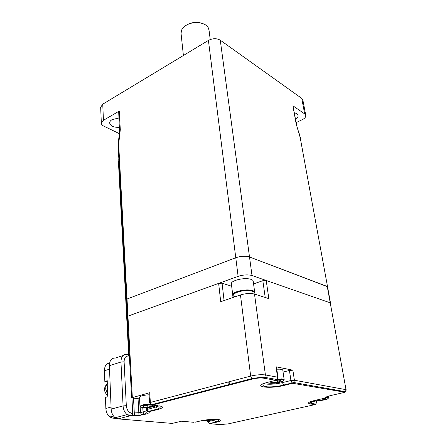 <?xml version="1.0" encoding="UTF-8"?>
<svg xmlns="http://www.w3.org/2000/svg" width="447" height="447" viewBox="0 0 447 447"><rect width="100%" height="100%" fill="white"/><g stroke="black" fill="none" stroke-linecap="round" stroke-linejoin="round"><path stroke-width="0.67" d="M119.036 117.974L112.119 119.589C110.487 120.567 109.666 121.69 109.644 122.964C110.403 126.071 113.706 127.535 119.556 127.35M119.232 135.665L119.092 133.111L119.701 132.362M119.114 133.524L103.76 126.11C102.195 125.333 101.391 124.355 101.34 123.188L103.447 120.304L119.26 111.052L120.299 129.725L118.667 144.051L127.032 299.021L126.384 299.585L127.032 299.021L235.77 257.74C240.911 256.064 245.487 255.807 249.504 256.964L327.545 286.723L300.183 137.553L327.539 286.695M305.759 115.348L302.876 100.067L301.764 98.401L220.27 40.185C216.683 38.157 212.727 38.23 208.414 40.403L102.737 104.179L100.664 107.286M118.701 111.873L119.26 111.052M300.183 137.553L296.16 123.836L292.902 105.788L304.681 113.907L305.793 115.527C305.888 117.036 304.753 118.394 302.384 119.6L296.16 122.59M292.902 105.788L296.456 124.216M295.601 119.483C297.361 118.265 298.177 116.991 298.054 115.656C297.808 114.27 296.584 113.32 294.389 112.789M127.272 328.154L126.406 311.833L127.015 311.347L126.406 311.855M186.891 24.903C191.551 22.261 196.434 21.691 201.53 23.199M210.224 39.532L209.034 30.195L208.218 27.68C205.357 22.087 192.841 20.819 185.891 25.501C183.65 26.943 182.158 28.625 181.426 30.541L181.074 33.575M253.572 283.923L262.842 280.694L266.216 280.487L330.232 302.831L252.007 275.525C247.956 274.464 243.324 274.737 238.117 276.358L127.943 316.135L218.639 283.392L222.07 283.18L231.691 286.259M127.289 316.672L127.943 316.135L127.032 299.021L235.77 257.74C240.911 256.064 245.487 255.807 249.504 256.964L327.249 286.454L346.017 389.661L330.232 302.831M283.074 372.088L289.421 370.451L292.874 370.183L276.05 366.808L276.497 367.065L277.961 377.374M146.778 410.011C147.147 411.179 147.935 411.737 149.136 411.687C149.885 412.542 148.421 413.447 144.739 414.408L138.967 415.542L129.999 415.844L118.042 418.884L172.19 423.41L181.521 421.214L193.724 422.292M149.723 392.689L150.354 402.44L149.6 402.831L148.974 393.097L149.723 392.689L131.63 397.819L139.542 398.92M218.639 283.392L220.712 301.714L240.458 294.953C245.738 293.388 250.421 293.092 254.505 294.059L268.815 298.624L266.216 280.487M326.221 396.975L324.533 398.232C324.908 397.322 327.293 396.349 331.691 395.316L344.441 392.421L345.52 391.734L346.017 389.661L294.4 380.241L293.824 382.526L292.679 383.291L292.075 382.962L290.93 380.514L289.421 370.451M128.669 354.577L127.266 328.204L127.881 327.746M118.042 418.884L115.164 417.71C112.761 415.721 111.432 412.849 111.163 409.1L123.076 405.926L120.964 362.042L109.381 365.68L111.163 409.1M109.381 365.68C109.56 360.466 111.538 357.93 115.309 358.058L122.998 355.594M174.269 422.923L172.19 423.41M182.052 421.264L181.521 421.214M233.027 297.495L231.669 286.248M113.527 416.045L109.845 416.995C107.442 415.034 106.112 412.19 105.855 408.463L105.436 397.422L107.895 396.729L107.252 388.65L107.263 380.727L104.833 381.453L104.425 370.759C104.537 366.065 106.252 363.5 109.571 363.076M116.388 418.442L112.672 418.129L109.845 416.995M107.302 381.783L104.833 381.453M107.677 391.287L107.47 386.102M253.862 293.886C254.946 292.372 253.745 291.332 250.259 290.762C241.475 289.365 228.277 294.713 234.982 296.825M254.684 292.154L253.203 281.185C253.075 280.079 251.672 279.314 249.007 278.883C242.28 277.732 230.842 280.878 231.378 283.677L231.401 283.862M204.201 420.247L208.056 420.264L212.219 419.521M149.086 394.796C145.644 394.997 142.895 395.461 140.839 396.176L139.447 397.232M148.672 405.027L143.761 405.882L143.375 406.899L147.834 407.066L152.701 406.222L153.148 405.2L148.672 405.027M152.628 405.183L152.701 406.222M147.65 404.099L147.683 404.675M147.717 405.189L147.834 407.066M323.779 398.4L323.98 399.59L325.992 398.579L323.946 398.361M318.929 399.495L319.057 400.3L323.98 399.59M316.515 400.043L319.057 400.3M284.191 379.749L282.8 370.228C282.733 369.663 281.66 369.311 279.576 369.177L276.794 369.183M277.235 380.235L277.52 382.224L281.174 380.917L279.112 380.079L275.425 380.391M271.642 381.347L271.826 382.716L277.52 382.224M270.251 381.699L269.72 381.894L271.826 382.716M126.406 311.833L118.483 162.714L119.019 162.043M118.483 162.714L118.891 159.696M119.628 132.401L119.651 132.854M102.737 104.179L103.447 120.304M118.097 144.828L118.667 144.051M127.294 316.588L118.092 144.789L118.248 141.99L118.801 141.587M118.265 141.889L119.561 133.547L120.114 133.133M119.729 130.524L120.299 129.725M208.414 40.403L238.117 276.358M220.27 40.185L252.007 275.525M301.764 98.401L304.681 113.907M299.585 135.206L300.468 137.922M296.987 127.093L299.797 135.318M296.16 123.836L297.205 127.211M282.303 381.526L282.459 382.626L290.93 380.514L294.4 380.241L292.874 370.183M263.579 383.582C267.882 384.699 274.173 384.381 282.459 382.626L283.599 385.051L293.824 382.526L345.52 391.734L346.308 389.818M344.928 392.237L292.679 383.291L284.208 385.375L283.599 385.051C278.246 386.42 272.944 387.018 267.675 386.856C263.965 386.51 262.395 385.644 262.965 384.252L262.931 383.844M284.208 385.375C268.982 389.337 250.806 386.51 267.15 382.481L267.759 382.33M267.15 382.481L275.749 380.308L263.613 378.168C260.439 377.782 256.757 378.067 252.561 379.034L152.159 405.077L157.897 405.697M149.6 402.831L151.399 404.731L150.354 402.44L250.672 376.095C256.271 374.798 261.182 374.413 265.412 374.949L277.52 377.162L276.922 379.514L277.967 377.402L277.52 377.162L276.05 366.808M280.967 378.866C283.063 378.978 284.141 379.302 284.203 379.844L280.856 379.386L276.916 379.514L275.749 380.308M254.505 294.059L265.412 374.949L264.797 377.352L263.613 378.168M129.401 356.209L128.473 356.047C125.657 355.941 124.205 357.863 124.11 361.807L126.311 405.664C126.819 409.927 128.552 412.408 131.496 413.106L140.481 412.581L141.498 414.76L142.191 415.045M140.129 406.552L140.481 412.581L143.029 411.933L144.046 414.118L144.739 414.408M142.761 407.519L143.029 411.933C145.202 411.374 146.471 410.804 146.845 410.234M156.836 403.317L156.869 403.814L155.5 403.663M146.722 409.603L156.26 406.904L157.294 409.134L157.998 409.441L149.136 411.687L148.426 411.385L157.294 409.134C159.579 408.295 160.523 407.452 160.127 406.608L160.082 405.971M158.78 405.792C163.948 406.591 163.691 407.809 157.998 409.441M156.165 405.507L156.26 406.904L159.227 405.842M147.298 407.53L147.398 409.173L148.426 411.385L146.683 409.53L146.56 407.569M240.458 294.953L250.672 376.095L251.823 378.626L151.399 404.731L152.159 405.077M276.922 379.514L264.797 377.352C260.987 377.346 256.662 377.771 251.823 378.626L252.561 379.034M265.211 297.473L262.842 280.694M332.076 395.226L331.691 395.316M194.926 422.247L200.815 420.884C212.828 418.012 228.752 419.593 216.152 422.286L209.844 423.717L219.907 424.6L228.138 423.896L314.906 404.613L310.358 403.965C306.86 403.233 308.279 402.065 314.621 400.473L324.533 398.232L325.293 397.461M314.621 400.473L315.006 400.383M310.358 403.965L311.268 403.417L311.833 401.367L316.364 402.037L316.158 400.763M315.599 404.043L314.906 404.613L315.805 404.071L316.364 402.037L316.677 402.183L315.805 404.071L311.268 403.417L310.302 401.724M228.138 423.896L228.54 423.806M209.844 423.717L209.375 423.532L208.386 421.543L214.694 420.096L215.683 422.102L216.152 422.286M208.386 421.543L207.654 421.856L209.375 423.532L215.683 422.102C218.605 420.823 219.622 420.146 218.728 420.079L218.639 419.476M214.728 422.611L213.817 422.527M200.815 420.884L201.284 420.778M219.907 424.6L219.198 424.538M214.638 388.868L214.582 388.309M219.03 387.728L218.974 387.163M228.735 381.855L229.099 385.118M225.824 385.968L225.763 385.398M131.496 413.106L130.686 415.436L129.999 415.844L127.127 414.643C124.719 412.626 123.372 409.715 123.076 405.926L126.311 405.664M124.11 361.807L120.964 362.042C121.103 356.779 123.048 354.22 126.803 354.376C127.747 354.203 128.306 354.762 128.473 356.047M115.164 417.71L127.127 414.643L131.932 415.548L132.737 413.224L131.921 398.014M133.519 398.227L134.441 415.917M129.345 355.125L127.814 354.555M138.062 398.746L138.972 415.291L131.932 415.548L131.245 415.956M146.946 410.475L147.018 411.508C147.443 412.374 146.454 413.24 144.046 414.118L138.967 415.542M128.92 354.694L129.323 354.717M127.943 316.135L132.329 397.439M222.07 283.18L224.07 300.563M107.828 395.131L105.727 389.097C105.671 386.8 106.218 384.956 107.375 383.565M114.952 417.548L112.672 418.129M105.855 408.463L111.079 407.061M109.521 369.177L104.425 370.759M250.499 290.131C253.181 290.533 254.583 291.265 254.706 292.332C255.561 292.215 254.114 291.662 250.354 290.679C245.397 290.248 240.665 290.857 236.172 292.511C233.429 293.958 232.284 294.735 232.731 294.836C232.2 292.142 243.732 289.053 250.499 290.131M235.278 296.724L233.736 296.126M202.396 420.571C206.548 420.934 210.576 420.51 214.482 419.303M150.712 404.485C147.063 404.619 144.09 405.06 141.8 405.803C135.961 407.793 149.337 408.273 154.623 406.301L155.986 405.49M150.605 404.423C147.94 404.44 144.929 404.87 141.582 405.72L139.972 406.256L141.375 405.306C143.56 404.585 146.443 404.127 150.041 403.932M154.025 404.591L152.36 404.479M314.347 400.534C316.817 401.518 329.322 399.473 328.148 398.266L325.187 397.785M325.662 397.249L328.545 397.886L325.215 397.718M267.166 382.487C267.401 382.928 268.435 383.191 270.267 383.28C278.196 383.727 289.231 379.805 280.722 379.492L276.855 379.598M118.678 160.026L118.863 159.104M100.659 107.118L101.34 123.188M119.578 133.446L118.695 111.828M183.393 55.501L181.029 33.184M330.506 303.027L327.545 286.723M316.448 400.769L316.672 402.166M207.537 420.633L207.654 421.856M229.104 381.76L229.473 385.023M127.283 316.644L131.63 397.819M107.861 395.891C103.698 391.773 103.436 387.784 107.079 383.934M231.378 283.677L232.731 294.836M139.442 397.165L139.972 406.256M151.08 404.412L154.344 404.513M328.266 396.226L328.539 397.83"/></g></svg>
